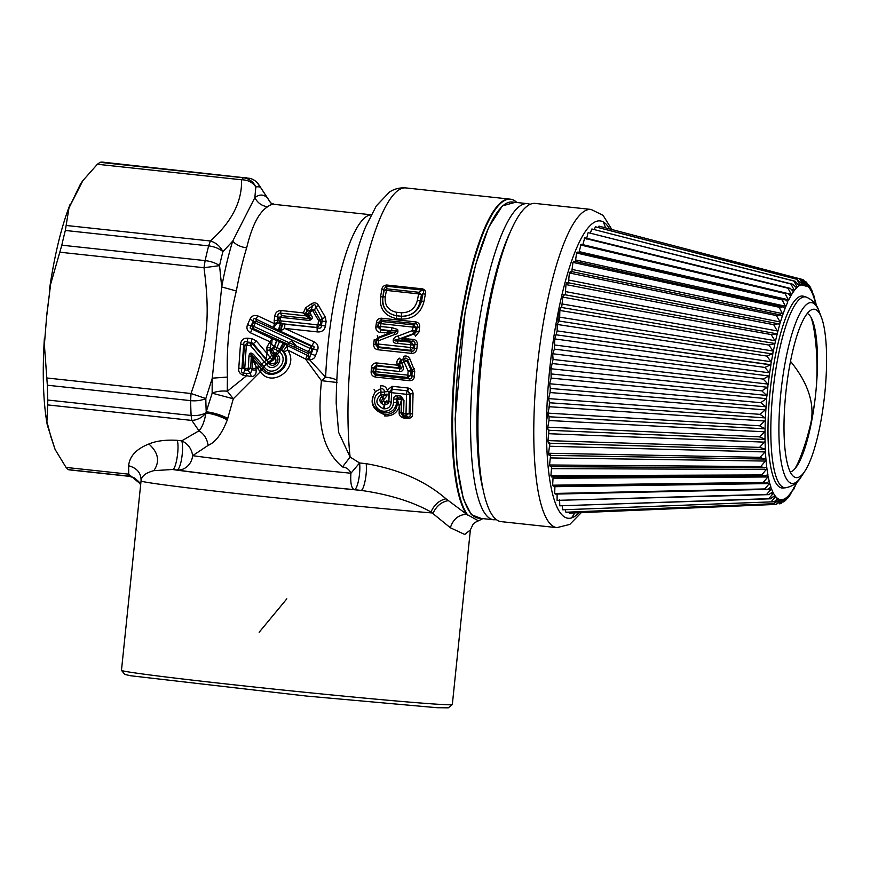 <?xml version="1.0" encoding="UTF-8"?>
<svg xmlns="http://www.w3.org/2000/svg" width="870" height="870" viewBox="0 0 870 870"><rect width="100%" height="100%" fill="white"/><g stroke="black" fill="none" stroke-linecap="round" stroke-linejoin="round"><path stroke-width="1.3" d="M452.302 704.569L448.267 707.843L436.957 707.701L306.436 696.054L130.467 675.729L124.769 674.413L121.495 670.379A166.311 3.001 5.9 0 0 127.324 671.727A166.311 3.001 5.9 0 0 307.262 692.52A166.311 3.001 5.9 0 0 452.302 704.569A166.311 3.001 5.9 0 0 452.335 704.515L470.376 529.928L464.743 534.474L450.366 527.764C453.063 519.238 458.49 514.736 466.646 514.279L445.995 498.804C425.354 480.969 398.732 469.256 366.129 463.666L359.582 462.96L350.11 457.054L338.615 432.314L336.19 403.212C336.462 342.334 348.729 267.438 365.574 226.961L376.286 205.929L389.39 192.139C394.132 188.899 399.656 187.496 405.953 187.931A161.592 37.062 -83.9 0 0 361.528 281.989A161.592 37.062 -83.9 0 0 350.11 457.054L342.486 466.951C346.456 467.364 349.272 469.452 350.936 473.226L359.582 462.96A15.736 3.61 96.1 0 1 358.614 480.055A15.736 3.61 96.1 0 1 354.264 489.658C351.36 488.255 350.251 482.785 350.936 473.226A131.163 2.371 5.9 0 1 192.64 455.662A15.736 14.105 -82 0 1 176.969 469.996L172.401 469.495C202.927 473.922 290.449 483.611 360.811 490.365C363.845 491.18 367.531 472.671 366.129 463.666M208.126 445.396C215.499 442.254 221.893 433.749 227.309 419.905L227.461 419.394C220.143 415.762 213.009 413.533 206.059 412.728A15.736 8.678 177.2 0 1 191.117 415.458L191.824 420.428L198.991 430.791C204.091 434.021 207.136 438.882 208.126 445.396L192.64 455.662C191.683 448.844 188.061 443.907 181.797 440.829A15.736 3.61 -83.9 0 1 181.667 458.479A15.736 3.61 -83.9 0 1 176.969 469.996C206.951 474.259 287.437 483.187 354.264 489.658L360.811 490.365C388.77 494.334 412.162 501.533 430.987 511.973L450.366 527.764M360.811 490.365L361.528 490.441M430.987 511.973C434.239 504.709 439.241 500.326 445.995 498.804M336.842 380.462A15.736 4.111 2.5 0 0 325.63 377.167L321.421 380.668L337.081 382.495M227.461 419.394L233.312 398.786L260.347 371.74C272.147 388.825 300.193 367.782 287.611 349.957L305.544 359.049L307.414 355.373L309.078 356.287L307.545 359.636L305.544 359.049L321.421 380.668C319.17 407.704 316.212 444.994 342.486 466.951M141.157 480.077L141.049 480.925A166.311 3.001 5.9 0 0 146.899 482.328A166.311 3.001 5.9 0 0 271.027 497.303A166.311 3.001 5.9 0 0 433.151 513.039C436.49 505.992 441.514 501.849 448.235 500.62M128.629 465.744C137.079 468.082 141.223 473.128 141.07 480.871C141.418 476.227 145.671 472.823 153.827 470.659L172.401 469.495C175.87 470.485 179.698 447.365 177.23 440.34C165.746 439.654 156.295 440.872 148.879 443.994C136.329 448.974 129.586 456.228 128.629 465.744L128.749 476.14L68.273 469.637L66.055 467.429L128.629 474.161L140.712 484.177M132.109 476.89L128.749 476.14L134.252 477.847L138.721 481.599L140.635 484.927M267.59 206.766C258.858 212.313 251.887 226.004 246.678 247.841C240.903 247.091 236.227 244.883 232.66 241.207L254.834 197.664C257.596 202.927 261.848 205.962 267.59 206.766A131.163 30.08 -83.9 0 1 274.398 204.374L270.777 202.938L258.357 184.048L270.385 202.503M270.744 202.895L267.525 198.001A139.026 31.885 -83.9 0 0 254.834 197.664L255.834 186.996A146.899 33.691 -83.9 0 1 259.869 187.104A15.736 15.312 106.3 0 0 250.19 178.393A15.736 15.736 0 0 1 258.346 184.038M227.799 418.296C220.349 414.74 213.161 412.565 206.223 411.793L212.171 393.175A139.026 31.885 -83.9 0 1 212.28 378.124L221.709 286.937L236.335 290.982C229.288 319.431 226.32 348.12 227.44 377.058L212.28 378.178L205.82 398.536A15.736 7.221 179.2 0 1 190.65 400.635L47.339 385.214L44.381 344.727L46.632 316.647L50.634 284.218L61.813 245.188A154.773 35.496 -83.9 0 1 65.326 230.463L68.991 207.897L82.9 180.59L97.375 164.267L100.028 162.331A154.773 35.496 -83.9 0 1 102.834 162.157L250.19 178.393M227.44 377.058A131.163 30.08 -83.9 0 0 227.342 391.217L233.312 398.786L212.171 393.175A15.736 6.971 179.5 0 1 227.342 391.217L246.678 375.666L251.278 376.645C254.747 376.362 256.367 374.22 256.15 370.228L255.932 368.412L256.922 367.64L260.217 371.577L261.903 369.619C271.244 382.398 294.31 366.738 284.164 352.078L283.207 351.197L287.307 345.673L283.196 342.987L272.212 338.724L269.939 341.769L250.56 332.862C247.167 330.97 246.166 328.218 247.558 324.575L249.94 319.366C251.452 315.94 254.083 314.788 257.857 315.919L274.431 323.629L273.517 327.533L278.313 330.274L311.895 345.858L314.124 341.877C317.637 343.639 318.79 346.488 317.572 350.403L315.462 355.493C314.886 358.038 312.95 359.484 309.633 359.821L307.545 359.636M177.23 440.34L181.797 440.829L198.991 430.791C202.068 427.627 204.396 421.689 205.972 412.989L206.223 411.793A146.899 33.691 -83.9 0 1 205.82 398.536L190.998 393.512L190.65 400.635A154.773 35.496 -83.9 0 0 191.117 415.458L47.806 400.037A154.773 35.496 -83.9 0 1 47.339 385.214M227.309 419.905C220.034 416.11 212.922 413.805 205.972 412.989C202.101 417.611 197.381 420.09 191.824 420.428L47.665 404.909L47.806 400.037M97.375 164.267L241.534 179.785C247.874 179.862 252.637 182.265 255.834 186.996A15.736 15.268 -102.7 0 0 243.339 177.763L241.534 179.785C242.219 201.383 231.833 221.785 210.366 240.99C215.912 242.621 220.088 246.177 222.894 251.658L232.627 241.218M232.66 241.229A139.026 31.885 -83.9 0 0 221.709 286.937L219.555 265.633A146.899 33.691 -83.9 0 1 222.894 251.658A15.736 8.2 14.4 0 0 208.637 245.895L65.326 230.463M59.812 252.202L203.993 267.721L219.555 265.633A15.736 6.71 -167.5 0 0 205.124 260.608L203.993 267.721C210.496 317.137 207.451 346.564 190.998 393.512L46.817 377.982M317.028 327.642L317.158 324.804L280.966 320.899L280.238 320.04L274.18 320.541L274.431 323.629L277.258 322.4L277.987 316.778L274.702 316.68L274.18 320.541M66.207 225.471L210.366 240.99L208.637 245.895A154.773 35.496 -83.9 0 0 205.124 260.608L61.813 245.188M309.644 359.821L325.63 377.167A131.163 30.08 96.1 0 1 371.099 214.879M309.807 356.95L309.633 359.821M288.383 344.52L289.318 342.823L295.093 345.379L291.689 340.659L288.992 342.715L288.383 344.52L253.039 328.458L253.746 326.391L252.017 325.576L253.561 322.204L255.269 322.987L256.258 321.247L310.981 346.14L308.448 351.687L296.431 346.151L291.689 340.659L288.992 342.715L253.746 326.391L255.269 322.987L309.861 348.294L312.025 349.153L313.233 348.772L309.818 356.939L309.078 356.298M315.462 355.493L311.177 353.97L310.59 352.513L307.882 353.34L309.078 356.287M288.753 344.683L294.397 347.228L295.093 345.379L296.431 346.151L295.844 347.902L307.882 353.34L308.448 351.687L310.59 352.513L312.025 349.153L310.981 346.14L311.895 345.858C314.287 346.075 314.733 347.043 313.233 348.772L317.572 350.403M294.397 347.228L295.844 347.902M251.028 326.119C249.701 327.805 250.005 328.784 251.93 329.034L253.039 328.458L252.017 325.576L251.028 326.109L253.355 320.791L253.572 322.215L256.258 321.247L255.921 319.04C254.442 317.876 253.594 318.463 253.366 320.791M251.028 326.109L247.558 324.575M253.355 320.791L249.94 319.366M271.668 344.433L272.212 338.724L251.93 329.045L250.56 332.862M278.269 319.953L280.488 323.368L277.682 322.824L273.517 327.533L255.921 319.04L257.857 315.919M251.299 356.646L252.441 359.56L252.093 368.391L255.932 368.401L256.008 366.585L256.922 367.64L258.868 366.074L254.083 360.213L252.213 355.58L260.5 365.03L261.663 363.964L253.464 354.384C250.799 352.1 249.298 352.807 248.94 356.537L251.289 356.635C250.571 353.775 250.886 353.427 252.213 355.58L253.464 354.384M307.414 355.373L287.307 345.673L287.611 349.957L284.164 352.078M252.093 368.391L251.985 369.815L250.614 368.086L245.329 368.51L245.373 369.967L242.926 367.249L241.914 368.804C240.936 370.99 241.371 372.447 243.208 373.176L245.373 369.967L247.754 370.218L250.429 373.524L251.278 376.634M256.15 370.228L251.985 369.804L250.429 373.524L243.208 373.176L243.285 375.296C239.642 373.796 238.141 371.381 238.782 368.043L241.903 368.793L243.709 344.531L240.49 344.041L238.782 368.043M243.285 375.296L246.688 375.655L246.601 373.545M247.722 368.76L247.765 370.218L250.614 368.086L251.289 356.646M244.807 367.684L246.308 345.89L244.372 345.597L242.926 367.249L245.329 368.51M240.49 344.041C241.327 339.833 243.774 337.897 247.852 338.234L247.102 342.008L251.223 342.454L250.701 343.128L247.602 342.791L247.102 342.008C244.818 341.062 243.687 341.899 243.709 344.52L244.372 345.597L247.602 342.791L247.145 345.216L250.745 345.825L252.681 344.226L250.701 343.128L250.234 345.553M246.308 345.89L247.145 345.216M266.416 360.028L264.36 361.833L266.416 360.028L252.681 344.226L256.433 341.062L251.974 338.68L251.223 342.454L253.224 343.519L266.959 360.147L270.222 357.505L267.123 353.601L266.862 347.173L270.081 347.663L270.733 349.033L273.68 348.718L278.389 350.86L275.409 353.176L276.801 353.949L275.801 355.558L274.507 354.775L275.409 353.176L274.768 354.906M260.5 365.03L264.36 361.833L250.745 345.825M248.309 368.064L248.94 356.537M259.51 370.653L261.294 368.858L259.63 366.901L260.598 365.128L262.664 367.618L266.329 364.16L266.818 364.769C272.636 373.132 285.142 360.658 277.03 354.133L279.574 351.774C290.732 361.789 272.767 378.907 264.306 367.118L263.827 366.531L261.294 368.858L261.761 369.456M261.739 364.041L263.73 366.4M266.818 364.769L269.004 363.181L266.655 360.31L269.319 362.921C275.257 364.704 277.193 362.616 275.137 356.678L276.801 353.949M264.556 362.05L266.329 364.16L268.525 362.572M268.351 362.355L266.187 363.997M283.207 351.197L281.499 350.164C294.789 362.083 273.343 382.963 263.251 368.38L264.306 367.118M285.219 344.226L281.499 350.164L279.574 351.763L278.389 350.86L279.814 348.903L274.648 346.521L273.68 348.718M272.658 349.327L273.593 352.459L274.985 352.992M274.8 352.915L274.344 354.71L273.136 354.253L270.613 350.425L272.538 350.74M266.622 349.892L269.841 350.414L271.005 344.226L271.647 344.455L274.387 346.445L269.841 350.414L271.614 355.264L272.995 355.841L273.593 352.459M274.344 354.71L274.213 356.091L272.995 355.841L272.875 359.44L273.832 359.636L269.004 363.181C272.691 369.489 281.978 360.452 275.997 355.732M262.794 367.792L263.251 368.38L260.347 371.74M258.064 368.913L259.63 366.901L258.879 366.063M274.507 354.775L274.365 356.135L275.137 356.678L273.832 359.636L274.213 356.091M277.28 340.17L274.431 346.445L276.834 339.985M279.651 341.192L276.116 349.653M278.748 351.088L283.196 342.987M283.881 343.4L280.336 349.251L281.412 350.088L285.088 344.15M252.996 360.571L254.062 360.245L256.008 366.585L252.441 359.56L253.638 359.212M271.005 344.215L269.928 341.769L266.862 347.173M272.897 355.83L272.875 359.44M272.81 360.267L271.592 358.799L272.723 359.408L268.884 362.398M268.645 362.116L272.027 359.299M267.112 353.568L256.433 341.062M270.222 357.505L271.592 358.788M271.614 355.264L270.135 357.385M278.541 318.039L277.987 316.778C277.552 314.298 278.389 313.069 280.488 313.124L306.24 315.897L309.829 318.703C311.362 319.083 311.134 318.322 309.144 316.43L308.176 314.875L309.328 310.764L311.221 309.513L312.036 310.818L310.144 312.091L309.328 310.764L307.077 309.785L312.613 305.838L311.232 309.524L314.559 310.155L320.921 321.247L320.475 324.499L317.093 327.49L282.576 323.771L281.021 330.6L284.729 328.392L314.124 341.877M281.021 330.589L280.379 330.839L282.185 323.705L280.89 323.499L280.966 320.899M278.259 319.953L278.53 318.039L281.619 315.669L280.488 313.135L281.097 310.525C277.291 310.633 275.159 312.689 274.702 316.68M312.036 310.818L314.559 310.155L315.81 306.751C315.462 304.456 314.396 304.163 312.613 305.838L311.242 303.956L305.653 307.752L303.304 312.917L307.512 315.364L306.871 316.321M311.242 303.956C314.364 302.053 316.81 302.597 318.572 305.587L325.38 317.267L326.098 321.508L325.434 326.065C324.401 330.372 321.661 332.307 317.224 331.883L317.093 327.49M278.53 318.039L280.499 318.115L280.238 320.04M281.619 315.669L281.228 317.409L309.437 320.443L309.829 318.703L281.619 315.669M280.499 318.115L281.228 317.409M305.653 307.752L307.077 309.785L306.403 312.645L308.828 316.169L310.992 314.81C313.08 317.463 312.558 319.344 309.437 320.443M312.863 311.003L318.474 320.356L322.389 318.692L321.487 325.434L318.105 324.118L317.158 324.804M318.105 324.118L318.474 320.356M310.992 314.81L310.144 312.091M326.098 321.508L318.561 320.856M308.089 317.245L308.828 316.169L307.523 315.364L310.046 313.233M304.043 313.461L306.403 312.645L307.719 310.057M318.572 305.587L315.81 306.751L322.389 318.692L325.38 317.267M325.434 326.065L321.487 325.434C321.411 328.077 320.019 328.816 317.3 327.675L284.794 324.173L284.729 328.392L317.224 331.883M284.794 324.173L282.185 323.705M279.085 330.502L280.531 323.39M280.531 323.401L278.313 330.274M306.838 315.038L306.24 315.897L303.293 312.917L281.097 310.525M46.599 316.974L44.381 344.727M47.132 311.83L50.634 284.218M68.991 207.897L80.595 183.798L82.9 180.59M129.934 476.401L69.709 469.92A154.773 35.496 -83.9 0 1 68.273 469.637M66.055 467.429L55.114 449.485L50.928 436.957L46.915 421.591L47.665 404.909M47.252 424.854L46.915 421.591M44.348 338.615C42.249 373.513 43.217 402.266 47.252 424.864L55.114 449.485M141.049 480.925L121.474 670.324A166.311 3.001 5.9 0 0 121.495 670.379M405.953 187.931L509.94 199.121A161.592 37.062 -83.9 0 0 460.991 317.626A161.592 37.062 -83.9 0 0 460.263 500.348A161.592 37.062 -83.9 0 0 466.646 514.279L478.413 520.825L482.883 518.618M516.867 202.503A161.581 37.051 96.1 0 0 510.897 199.241A161.581 37.051 96.1 0 0 461.72 316.963A161.581 37.051 96.1 0 0 460.872 500.402A161.581 37.051 96.1 0 0 468.147 515.529M47.089 312.156L46.621 316.647M49.351 290.199C54.462 255.367 61.346 226.82 70.024 204.559M515.236 202.329L502.36 205.875L488.668 227.342L475.738 264.241L465.08 312.286L455.13 418.807L456.989 464.895L463.308 498.804L471.322 514.692L481.208 518.433M371.153 371.588L373.034 372.001L375.133 375.187L409.487 378.885L407.954 377.471L410.847 375.242L411.01 369.793L411.869 369.728L407.573 359.952L406.964 360.854L403.408 359.43L403.995 358.56L400.439 360.224L401.016 360.517L399.743 364.182L401.755 363.171L403.212 366.498L401.222 367.477C401.81 368.837 401.396 369.163 399.972 368.434L399.406 367.912L400.287 366.607L401.222 367.477L398.971 363.78L400.439 360.224L399.819 358.081C397.198 359.419 396.361 361.583 397.296 364.584L398.971 363.78L400.156 366.477L397.579 365.193L376.982 362.986C373.969 362.768 372.132 364.226 371.479 367.357L371.153 371.588C370.946 374.448 372.306 376.253 375.242 377.025L409.585 380.723L409.487 378.885C411.358 379.037 412.141 378.135 411.847 376.177L412.217 371.142L414.718 371.251L409.922 358.995C408.421 356.243 406.246 355.395 403.386 356.45L403.995 358.56C405.79 357.624 406.986 358.092 407.573 359.941L409.922 358.995M411.162 371.218L412.217 371.142L411.869 369.728L414.261 368.684M414.718 371.251L414.348 376.242L407.834 375.144L408.139 371.088L404.137 362.05L401.755 363.171L401.016 360.517L403.408 359.43L404.137 362.05L406.964 360.854L410.999 369.793L408.139 371.088L411.151 371.218M414.348 376.242C414.153 379.092 412.565 380.592 409.585 380.723M397.579 365.193L399.406 367.912L376.427 365.433L373.36 367.727L373.034 372.001L373.534 371.218L375.796 371.697A3.143 0.718 96.1 0 0 375.905 374.013L373.534 371.218L373.741 368.543L376.003 368.989L375.786 371.697L407.834 375.144A3.143 0.718 -83.9 0 0 407.954 377.471L375.905 374.013L375.242 377.025M376.982 362.986L376.666 365.933L373.741 368.532L371.479 367.357M400.298 366.607L399.308 367.705M399.972 368.434L399.297 371.49L376.003 368.989A3.143 0.718 96.1 0 1 376.666 365.933L399.972 368.434M403.212 366.498C403.876 369.978 402.571 371.631 399.297 371.49M377.286 335.646L377.743 337.549L376.101 339.887L376.482 340.453L378.222 338.267L377.743 337.549L389.901 332.84L380.364 332.438C377.362 332.046 375.84 330.219 375.807 326.957L377.721 326.989L378.309 322.694L376.395 322.694L375.807 326.957M384.583 332.884L390.489 330.97L380.331 329.871L380.364 332.438M376.395 322.694C376.743 319.888 378.428 318.398 381.451 318.213L380.984 319.942L378.309 322.694L378.646 323.651L380.94 323.673L380.571 326.391A3.143 0.718 -83.9 0 0 380.592 329.567L377.721 326.989L378.265 326.337L380.592 329.567L391.902 330.785L390.489 330.97L390.684 332.731L394.045 332.296L378.222 338.267L378.374 344.041L373.676 344.324L374.198 339.735L376.101 339.887L375.568 344.498L377.961 347.5L378.026 349.773C375.068 349.251 373.611 347.435 373.676 344.324M378.026 349.773L411.412 353.372L411.347 351.088C413.315 351.447 414.316 350.643 414.337 348.674L414.827 344.455C415.392 342.552 414.707 341.519 412.782 341.355L413.293 339.344L401.875 338.604L414.392 333.786L415.49 336.179L418.959 331.992L416.491 331.557L417.154 326.881C417.904 325.01 417.372 323.934 415.545 323.662L416.012 321.933L381.451 318.213M391.881 327.609L397.644 329.48C398.438 332.394 397.416 334.08 394.578 334.537L394.056 332.296C396.448 331.981 397.253 331.47 396.437 330.785L391.913 330.785A3.143 0.718 -83.9 0 1 391.881 327.609L378.265 326.337L378.646 323.651L381.517 321.476A3.143 0.718 96.1 0 0 380.94 323.673L413 327.12L412.521 330.524L415.479 331.046L413.837 333.504L414.392 333.786L416.491 331.557L415.49 331.046L415.947 327.664L413 327.12A3.143 0.718 96.1 0 1 413.576 324.923L381.517 321.476L380.984 319.942L415.545 323.662L413.576 324.923L415.947 327.664L417.154 326.881L419.612 327.348C420.079 324.553 418.883 322.748 416.012 321.933M418.959 331.992L419.612 327.348M389.738 331.231L389.901 332.851L390.684 332.731M411.412 353.372C414.414 353.481 416.219 352.013 416.839 348.968L413.391 347.848L410.466 350.327A3.143 0.718 -83.9 0 1 410.401 347.489L413.391 347.837M408.476 338.832L402.723 340.279L412.782 341.355L411.325 342.247L413.696 345.162L414.827 344.455L417.317 344.781C417.556 341.812 416.208 340.007 413.293 339.344M416.839 348.968L417.317 344.781M402.549 338.626L402.723 340.279L402.103 340.344L401.864 338.604L399.406 338.908L413.837 333.504L412.521 330.524L398.101 336.059C392.609 336.614 390.826 343.846 397.59 343.367L398.221 340.844M398.101 336.059L399.406 338.908L394.338 340.192C394.61 340.975 395.894 341.192 398.21 340.833L402.103 340.344M413.38 347.837L413.696 345.162L410.705 344.781L410.401 347.489L378.374 344.041A3.143 0.718 -83.9 0 0 378.439 346.88L410.466 350.327L411.347 351.088L377.961 347.5L378.439 346.88L376.09 343.824L376.482 340.453L378.765 340.638L394.578 334.537M422.635 288.873C425.31 290.025 426.224 291.82 425.376 294.277L423.027 293.571L421.548 300.944L420.264 301.02L421.45 294.702L418.622 293.875A3.143 0.718 -83.9 0 1 419.101 292.309L386.911 288.84A3.143 0.718 96.1 0 0 386.432 290.406L384.116 290.678L382.93 297.007L383.79 289.351L384.127 290.678L386.911 288.84L386.617 285.001L422.635 288.873L422.265 290.069C423.82 290.623 424.071 291.798 423.027 293.571L421.461 294.691L419.101 292.309L422.265 290.069L386.247 286.187L383.79 289.34L381.854 289.59L380.505 296.92C379.385 308.676 384.681 315.897 396.372 318.594L396.383 315.777C386.269 313.559 381.625 307.219 382.43 296.735L380.505 296.92M386.617 285.001C383.583 285.534 381.995 287.056 381.854 289.59M417.404 300.248C415.262 308.502 409.944 312.689 401.451 312.787L401.44 316.267L396.361 315.723C386.356 313.461 381.887 307.23 382.93 297.007L385.247 296.779L386.432 290.406L418.622 293.875L417.404 300.248L420.264 301.02C417.991 311.112 411.717 316.191 401.44 316.267L401.451 316.332C411.793 316.31 418.492 311.188 421.548 300.944L423.929 301.596L425.376 294.277M401.451 312.787L396.372 312.243L396.361 315.723L401.451 316.332L401.451 319.138C413.457 318.996 420.949 313.156 423.929 301.596M401.451 319.138L396.372 318.594M396.372 312.243C388.14 310.34 384.431 305.185 385.247 296.779M392.011 386.356L392.87 386.378L392.283 389.205L389.271 391.978L391.815 389.184L392.011 386.356L387.248 390.108L387.291 390.945L389.075 391.522L388.662 401.538L386.758 400.852L385.258 402.255L383.518 401.32L384.04 399.286L386.933 395.926M407.834 387.987L408.693 388.15L407.715 390.902L407.834 387.987L392.87 386.378M408.693 388.15C411.358 388.901 412.815 390.76 413.054 393.708L412.543 413.707L409.922 413.989L409.161 413.283L409.716 394.175L406.54 394.306L406.007 413.609L403.615 413.359L403.974 400.276L400.885 396.078L400.504 399.254L397.492 399.558L399.286 406.747L401.668 399.482L401.331 412.445L401.07 413.043L399.167 412.271C398.841 414.903 400.211 416.795 403.278 417.937L403.81 415.066L401.331 412.445L403.615 413.359A3.143 0.718 -83.9 0 0 403.81 415.066L406.203 415.327L408.193 417.154L408.356 418.481C411.423 418.002 412.815 416.404 412.543 413.707M400.504 399.254L401.429 399.982L401.07 413.032L403.114 416.61L408.193 417.154C409.955 416.958 410.52 415.903 409.922 413.989L410.401 393.827L409.716 394.175L407.715 390.902L410.401 393.827L413.054 393.708M408.356 418.481L403.278 417.937M399.167 412.271L399.286 406.747C396.905 413.13 392.163 416.208 385.051 415.969L384.888 414.642C392.859 414.414 397.024 410.357 397.416 402.484L398.058 402.331M387.27 390.945L387.248 391.652L384.507 391.859C384.246 389.542 382.985 388.477 380.723 388.662L380.473 385.888C383.811 385.443 386.073 386.846 387.27 390.097M398.732 399.069L397.198 397.699L397.014 395.665C394.839 395.752 393.719 396.916 393.642 399.156L393.534 402.582L396.709 402.353L396.818 398.96L397.492 399.558L397.416 402.484L396.709 402.353C395.578 409.465 391.424 413 384.235 412.967L383.507 411.195C373.165 410.412 371.099 394.175 381.006 392.098L380.723 388.683L375.416 391.663L374.1 389.434M393.534 402.582C392.979 408.28 389.814 411.173 384.051 411.249L383.703 412.902C372.36 408.813 369.598 401.733 375.416 391.663C369.032 402.038 372.012 409.672 384.344 414.588L384.507 415.914M383.518 401.32L380.94 402.94L384.192 405.137L388.042 403.702L388.901 401.516L391.195 402.331L391.565 392.696L389.271 391.978L388.901 401.516L388.042 403.702L386.487 401.635M409.161 413.283L406.203 415.327A3.143 0.718 -83.9 0 1 406.007 413.609L409.161 413.283M386.965 395.763L384.214 395.284L384.399 394.393L387.172 394.153M384.714 402.19L383.55 408.78C375.699 404.931 374.807 400.233 380.897 394.665A3.143 0.859 2.3 0 0 384.399 394.393A163.495 37.497 96.1 0 1 384.507 391.859A3.143 0.816 -177.5 0 1 381.006 392.098L381.006 392.098A165.789 38.019 96.1 0 0 380.897 394.665L382.169 396.579C379.679 398.253 379.266 400.374 380.929 402.93L382.811 397.829L382.169 396.579L384.214 395.284L382.811 397.829L384.04 399.286M383.55 408.78L384.094 408.835C388.401 408.759 390.76 406.594 391.195 402.331M393.642 399.156L396.818 398.96L397.198 397.699L401.07 398.112L401.668 399.482L403.974 400.276M384.725 405.202L385.258 402.255M384.736 405.224L384.094 408.835M259.162 632.24L286.828 598.843M482.796 488.766A153.718 35.257 -83.9 0 1 492.137 288.133A153.718 35.257 -83.9 0 1 510.462 231.659M493.497 519.76L478.261 518.118A158.96 36.453 -83.9 0 1 471.029 283.413A158.96 36.453 -83.9 0 1 512.289 202.014L527.524 203.656A158.96 36.453 -83.9 0 0 486.265 285.055A158.96 36.453 -83.9 0 0 493.497 519.76L496.389 519.749M556.843 527.633L501 521.619A160.015 36.703 -83.9 0 1 493.714 285.371A160.015 36.703 -83.9 0 1 535.246 203.428L591.1 209.442A160.015 36.703 -83.9 0 0 549.568 291.385A160.015 36.703 -83.9 0 0 556.843 527.633L569.807 524.414L581.312 512.615M558.268 311.732A160.015 36.703 -83.9 0 1 557.942 321.748M549.709 402.875A160.015 36.703 -83.9 0 1 548.905 407.682M548.002 412.837A160.015 36.703 -83.9 0 1 546.545 420.688M766.709 466.842A108.261 24.828 -83.9 0 1 766.024 460.241L765.861 458.316A108.261 24.828 -83.9 0 1 765.404 451.16L765.306 449.083A108.261 24.828 -83.9 0 1 765.078 441.427L765.045 439.219A108.261 24.828 -83.9 0 1 765.045 431.161L765.078 428.845A108.261 24.828 -83.9 0 1 765.317 420.46L765.415 418.068A108.261 24.828 -83.9 0 1 765.883 409.444L766.046 407.008L760.782 402.679L766.426 398.656L766.959 395.785L761.859 390.88L767.873 386.976L767.938 384.072L763.218 379.081L769.276 375.764L769.417 372.795L764.861 367.434L770.929 364.726L771.146 361.735L766.742 356.047L772.201 353.894M771.32 362.366A108.261 24.828 -83.9 0 1 772.821 353.981L773.104 351.012L768.862 345.042L774.92 343.661L775.409 341.475L771.19 334.548L777.214 333.873L777.736 331.818L773.702 324.684L778.324 323.738L779.672 324.728L780.151 321.965L776.366 315.549L780.597 314.918L782.26 316.31L782.848 314.57L779.161 307.251L782.946 306.882L785.023 308.752M782.848 314.592A108.261 24.828 -83.9 0 1 784.968 308.719L785.545 306.262L782.054 299.878L785.349 299.715L787.557 301.52M785.566 307.197A108.261 24.828 -83.9 0 1 787.752 302.042L787.763 302.064M787.567 301.542L788.372 299.78L785.001 293.505L787.785 293.494L790.417 295.756M788.372 300.726A108.261 24.828 -83.9 0 1 790.591 296.365L790.71 296.485M790.417 295.778L791.232 294.31L787.992 288.209L790.243 288.307L793.451 291.722L794.114 289.906L790.982 284.044L792.7 284.207L796.159 287.437M791.211 295.267A108.261 24.828 -83.9 0 1 793.451 291.722L794.071 290.852M794.06 290.863A108.261 24.828 -83.9 0 1 796.289 288.177L796.963 286.621L793.929 281.053L795.136 281.228L799.084 285.784L799.769 284.501L796.822 279.281L801.727 283.696M796.159 287.459L796.289 288.177L796.909 287.557M796.898 287.568A108.261 24.828 -83.9 0 1 799.084 285.784L799.693 285.414A108.261 24.828 -83.9 0 1 801.814 284.544L802.488 283.544L799.617 278.737L804.424 284.479A108.261 24.828 -83.9 0 0 802.39 284.425L801.727 283.718M803.347 279.846L802.27 279.422L804.989 284.62A108.261 24.828 -83.9 0 1 806.914 285.599L807.436 286.002L807.567 285.208L805.5 281.488M803.662 280.01L807.436 286.002A108.261 24.828 -83.9 0 1 809.241 287.883L809.731 288.535L809.872 287.807L808.698 284.881M809.23 286.969L809.731 288.535M809.72 288.535A108.261 24.828 -83.9 0 1 811.384 291.309L811.819 292.211L811.971 291.548L811.242 289.242M810.699 287.861L811.819 292.211A108.261 24.828 -83.9 0 1 813.309 295.844L813.7 296.974L813.863 296.376L813.341 294.506M813.7 296.964A108.261 24.828 -83.9 0 1 815.016 301.422L815.516 302.271L815.059 300.694M815.212 302.836L815.353 302.782A108.261 24.828 -83.9 0 1 815.821 304.804M796.137 483.883L793.723 489.31L793.853 487.591M796.224 483.339A108.261 24.828 -83.9 0 1 793.995 487.711L789.329 496.215M793.375 488.809A108.261 24.828 -83.9 0 1 791.145 492.355L790.515 493.214A108.261 24.828 -83.9 0 1 788.296 495.889L785.74 500.217M786.763 499.021L788.296 496.618L788.296 495.889L787.687 496.509A108.261 24.828 -83.9 0 1 785.501 498.292L781.043 503.371M783.109 502.066L785.469 499.075L785.501 498.292L784.903 498.662A108.261 24.828 -83.9 0 1 782.782 499.532L776.29 504.404L780.075 500.457M779.324 503.86L782.717 500.359L782.195 499.641A108.261 24.828 -83.9 0 1 780.162 499.587L773.626 503.708L777.562 499.369M780.086 500.435L779.607 499.445A108.261 24.828 -83.9 0 1 777.671 498.477L777.149 498.064L776.877 498.847C775.583 501.229 773.658 502.207 771.125 501.794L775.213 497.107L774.865 495.53L770.341 498.825L768.797 498.662L773.049 493.692L772.767 491.865L768.732 494.682L766.687 494.367L771.092 489.157L770.885 487.102L767.351 489.451L764.806 488.94L769.374 483.568M777.573 499.347L777.149 498.064A108.261 24.828 -83.9 0 1 775.344 496.183L774.865 495.53A108.261 24.828 -83.9 0 1 773.202 492.757L772.767 491.865A108.261 24.828 -83.9 0 1 771.277 488.233M770.961 487.004L770.885 487.102A108.261 24.828 -83.9 0 1 769.569 482.654L769.232 481.295L766.209 483.209L763.186 482.448L767.905 476.967L767.84 474.509L765.295 476.02L761.826 474.955L766.938 468.582L766.709 466.82L764.632 467.951L760.761 466.559L766.024 460.241M767.905 474.476L767.84 474.509A108.261 24.828 -83.9 0 1 766.938 468.582M765.198 417.904L549.361 402.756L549.329 406.725L765.089 421.036M765.883 409.444L760.01 414.348L765.143 417.904M549.329 406.725L547.991 413.13L759.532 425.778L765.078 428.845L548.796 416.741M765.317 420.46L759.532 425.778M773.256 351.708A108.261 24.828 -83.9 0 1 774.92 343.661L774.104 343.335M547.991 413.13L549.057 416.643L549.003 420.504L547.785 427.181L759.369 436.827L765.045 439.219L764.067 439.459M765.045 431.161L764.763 431.803M759.369 436.827L764.752 431.814M547.785 427.181C547.872 429.704 548.274 430.661 548.992 430.03L547.98 440.611L759.532 447.387L765.306 449.083L764.012 449.572M765.078 441.427L759.532 447.387M765.861 458.316L764.197 459.099L759.988 457.326L765.132 451.932M765.404 451.16L765.143 451.921M769.569 482.654L769.385 483.546M769.613 373.35A108.261 24.828 -83.9 0 1 770.929 364.726L556.419 334.841L770.7 364.867M772.147 501.849L562.727 509.798L772.147 501.838M777.736 331.84A108.261 24.828 -83.9 0 1 779.672 324.728L779.422 324.477M790.08 494.965L790.645 494.399M793.179 489.919L793.723 489.31M815.016 301.422L815.07 300.509M813.744 295.191L815.07 300.487M813.309 295.844L813.352 294.919M811.71 289.895L813.352 294.897M775.398 341.497A108.261 24.828 -83.9 0 1 775.779 339.833A108.261 24.828 -83.9 0 1 777.214 333.873L564.195 294.604M806.436 282.054L809.23 286.948M780.586 314.973L570.524 271.353L569.393 272.962L568.675 280.02C568.632 282.554 568.327 283.62 567.751 283.218C567.262 281.989 566.685 282.435 566 284.577L565.467 291.591C565.489 294.017 565.196 295.169 564.586 295.05C564.043 294.103 563.455 294.789 562.803 297.127L561.639 307.697C561.052 307.034 560.454 307.958 559.845 310.459L559.682 317.169L558.932 321.019L557.159 324.456L557.17 330.894L554.755 338.93L554.386 349.12L552.678 353.753L553.07 359.451L550.949 368.749L551.145 378.113L549.579 383.757L550.318 388.455L765.796 406.747M765.752 406.747L550.318 388.455L550.047 392.544L765.654 409.955M549.003 420.504L764.828 431.814M549.046 433.728L764.871 442.156M547.98 440.611C548.144 442.96 548.589 443.678 549.318 442.765C549.949 442.678 550.003 443.841 549.481 446.245L765.208 451.943M549.481 446.245L548.568 453.259C548.807 455.423 549.285 455.902 550.025 454.695C550.677 454.325 550.775 455.401 550.297 457.924L765.839 461.067M551.743 466.657L551.482 468.636L766.764 469.441M553.211 476.934L553.026 478.261L767.971 476.967M555.006 486.102L554.908 486.7L769.45 483.568M768.841 489.212L771.168 489.157M771.581 493.736L773.125 493.692M774.082 497.14L775.29 497.107M776.638 499.402L777.639 499.369M779.27 500.489L780.151 500.457M784.794 499.097L785.534 499.075M787.654 496.639L788.361 496.618M790.558 493.029L791.221 493.007M793.473 488.309L794.103 488.298M813.309 296.246L813.863 296.376M811.384 291.396L811.971 291.548M809.241 287.644L809.872 287.807M799.769 284.544L809.307 286.969M801.672 283.337L802.488 283.544M798.812 284.251L799.769 284.501M795.767 286.328L796.963 286.621M792.494 289.514L794.114 289.906M790.232 288.361L584.738 237.814L582.856 244.655L791.232 294.31M787.774 293.56L581.084 244.318L579.192 251.647L788.372 299.78M579.192 251.647L579.148 252.528M785.327 299.78L577.473 252.137L576.625 253.029L575.581 259.934L785.545 306.262M575.581 259.934L575.472 261.522M782.935 306.947L573.939 261.185L572.949 262.403L572.068 269.428L782.793 313.689M572.068 269.428C571.949 272.049 571.623 273.017 571.09 272.343M568.675 280.02L780.151 321.965M565.467 291.591L777.628 331.013M562.455 304.022L775.279 340.735M559.682 317.169L773.104 351.012M557.17 330.894L771.146 361.735M554.962 345.031L769.417 372.795M554.386 349.12L769.047 376.003M553.07 359.451L767.938 384.072M552.591 363.584L767.634 387.302M551.515 373.98L766.731 395.426M551.145 378.113L766.503 398.667M549.579 383.757L760.782 402.679M550.949 368.749L761.859 390.88M550.047 392.544L548.589 398.601L760.01 414.348M548.589 398.601L549.503 402.723M548.568 453.259L759.988 457.326M550.297 457.924L549.546 464.982L760.761 466.559M549.546 464.982L550.297 466.657L764.632 467.886M551.482 468.636L550.906 475.672L761.826 474.955M550.906 475.672L551.591 476.945L765.295 475.944M553.026 478.261L552.635 485.199L763.186 482.448M552.635 485.199L553.244 486.123L766.209 483.144M554.908 486.7L554.701 493.453L764.806 488.94M554.701 493.453L555.223 494.095L767.351 489.397M557.104 493.855L557.083 500.359L766.687 494.367M557.083 500.359L768.732 494.638M559.606 499.652L559.769 505.818L768.797 498.662M559.769 505.818L770.331 498.804M562.216 505.97L562.727 509.798M565.293 509.809L565.913 512.234L773.626 503.708M568.741 512.147L569.295 513.115L776.29 504.404L569.317 513.115M802.401 279.455L602.344 227.016L802.27 279.422M599.049 226.167L799.617 278.737M598.951 226.146L598.038 227.472M595.722 226.918L796.822 279.281M595.406 226.831L594.199 229.571M795.126 281.249L592.013 229.017L793.929 281.053M591.731 229.093L590.382 233.193M792.69 284.24L588.392 232.692L790.982 284.044M587.979 232.888L586.543 239.022M584.183 238.184L787.992 288.209M580.377 244.927L785.001 293.505M576.625 253.029L782.054 299.878M572.949 262.403L779.161 307.251M569.393 272.962L776.366 315.549M566 284.577L773.702 324.684M562.803 297.127L771.19 334.548M559.845 310.459L768.862 345.042M558.932 321.019L772.201 353.905M557.159 324.456L766.742 356.047M554.755 338.93L764.861 367.434M552.678 353.753L763.218 379.081M818.202 434.26A84.684 19.423 -83.9 0 1 804.891 471.148A84.684 19.423 -83.9 0 1 793.679 476.564A84.684 19.423 -83.9 0 1 792.363 352.6A84.684 19.423 -83.9 0 1 811.634 309.742A84.684 19.423 -83.9 0 1 821.443 317.419A84.684 19.423 -83.9 0 1 818.202 434.26M790.243 471.997A79.964 18.335 96.1 0 0 796.996 465.961A79.964 18.335 96.1 0 0 809.568 431.139A79.964 18.335 96.1 0 0 812.623 320.802A79.964 18.335 96.1 0 0 807.306 313.472M777.573 345.488A96.537 22.141 -83.9 0 1 803.652 296.278L806.283 297.116A95.972 22.011 -83.9 0 0 780.346 346.053A95.972 22.011 -83.9 0 0 771.016 441.699A95.972 22.011 -83.9 0 0 785.762 487.755L783.011 488.016A96.537 22.141 -83.9 0 1 768.177 441.688A96.537 22.141 -83.9 0 1 777.573 345.488M790.504 361.333A247.178 111.414 -167 0 1 809.046 393.838A247.178 111.414 13 0 1 810.709 423.592A247.178 247.178 0 0 1 800.52 456.891A83.944 19.249 -83.9 0 1 794.614 469.082M810.96 317.256A83.944 19.249 -83.9 0 1 814.135 330.415A247.178 247.178 0 0 1 810.709 423.592M153.827 470.659C160.08 461.524 158.427 452.639 148.879 443.994M236.335 290.982A131.163 30.08 -83.9 0 1 246.678 247.841M265.992 358.995L267.123 353.601M100.028 162.331L243.339 177.763A154.773 35.496 -83.9 0 1 246.145 177.589M247.852 338.234L251.974 338.68M397.59 343.367L410.705 344.781A3.143 0.718 96.1 0 1 411.325 342.247L398.21 340.844M392.283 389.205L407.247 390.815A3.143 0.718 -83.9 0 0 406.54 394.306L391.565 392.696A3.143 0.718 96.1 0 1 392.283 389.205M383.507 411.195L384.051 411.249M397.014 395.665L400.885 396.078M578.942 512.713A149.52 34.289 -83.9 0 1 547.698 462.013A149.52 34.289 -83.9 0 1 561.324 297.54A149.52 34.289 -83.9 0 1 609.631 228.93M603.291 221.991A160.015 36.703 -83.9 0 1 605.563 227.864M574.798 512.887A160.015 36.703 -83.9 0 1 571.438 517.965M766.046 407.029A108.261 24.828 -83.9 0 1 766.742 398.242M766.959 395.806A108.261 24.828 -83.9 0 1 767.873 386.976M768.156 384.54A108.261 24.828 -83.9 0 1 769.276 375.764M780.216 322.835A108.261 24.828 -83.9 0 1 782.26 316.31M769.232 481.306A108.261 24.828 -83.9 0 1 768.123 476.075M804.891 471.148L801.368 476.51A90.937 20.858 -83.9 0 1 780.02 453.379A90.937 20.858 -83.9 0 1 787.926 349.218A90.937 20.858 -83.9 0 1 819.138 311.427C817.082 304.739 812.797 299.965 806.283 297.116M336.19 404.039L336.19 403.375M371.142 214.781L274.398 204.374M470.387 529.852L473.062 524.305C473.737 523.218 475.531 522.065 478.413 520.825M509.94 199.121L510.897 199.241M530.352 204.276L527.524 203.656M611.882 229.517L603.051 215.325L591.1 209.442M780.216 503.697L781.401 503.208M784 501.642L785.74 500.228M787.437 498.51L789.34 496.226M816.473 306.077L815.473 301.411M796.702 483.274L797.486 481.501M810.709 287.861L809.317 285.512M764.077 439.426L548.611 430.269M764.012 449.529L548.796 443.189M764.208 459.045L549.361 455.358M774.159 503.708L566.033 512.267M799.813 278.781L599.006 226.146M797.507 279.422L595.569 226.82M778.313 323.781L567.273 282.532M774.093 343.356L561.346 307.447M801.368 476.51C797.931 482.611 792.733 486.363 785.762 487.755M821.443 317.419L819.138 311.427"/></g></svg>
